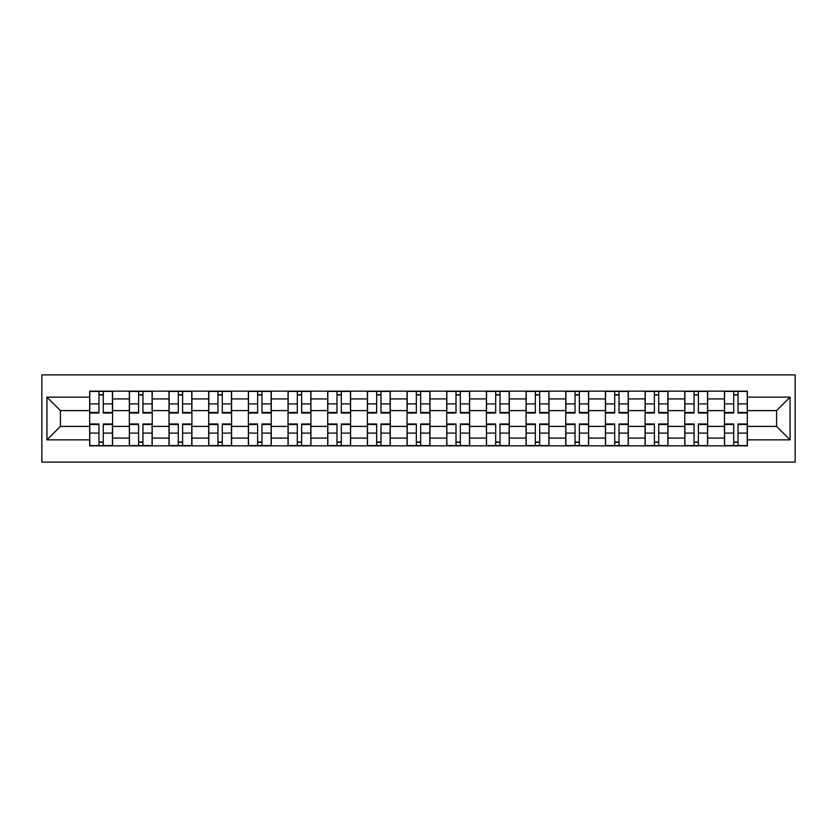 <?xml version="1.0" encoding="UTF-8"?>
<svg xmlns="http://www.w3.org/2000/svg" width="837" height="837" viewBox="0 0 837 837"><rect width="100%" height="100%" fill="white"/><g stroke="black" fill="none" stroke-linecap="round" stroke-linejoin="round"><path stroke-width="1.26" d="M41.85 462.118L795.15 462.118L795.15 374.882L41.85 374.882L41.85 462.118M129.337 445.839L129.337 398.914L112.556 398.914L112.556 445.839M112.556 398.914L112.556 391.161M129.337 398.914L129.337 391.161M152.229 391.161L152.229 445.839M169.011 445.839L169.011 391.161M191.903 391.161L191.903 445.839M208.685 445.839L208.685 391.161M231.577 391.161L231.577 445.839M248.359 445.839L248.359 391.161M271.251 391.161L271.251 445.839M288.033 445.839L288.033 391.161M310.925 391.161L310.925 445.839M327.706 445.839L327.706 391.161M350.598 391.161L350.598 445.839M367.38 445.839L367.38 391.161M390.272 391.161L390.272 445.839M407.054 445.839L407.054 391.161M429.946 391.161L429.946 445.839M446.728 445.839L446.728 391.161M469.62 391.161L469.62 445.839M486.402 445.839L486.402 391.161M509.294 391.161L509.294 445.839M526.075 445.839L526.075 391.161M548.967 391.161L548.967 445.839M565.749 445.839L565.749 391.161M588.641 391.161L588.641 445.839M605.423 445.839L605.423 391.161M628.315 391.161L628.315 445.839M645.097 445.839L645.097 391.161M667.989 391.161L667.989 445.839M684.771 445.839L684.771 391.161M707.663 391.161L707.663 445.839M724.444 445.839L724.444 391.161M724.444 426.389L707.663 426.389M684.771 426.389L667.989 426.389M645.097 426.389L628.315 426.389M605.423 426.389L588.641 426.389M565.749 426.389L548.967 426.389M526.075 426.389L509.294 426.389M486.402 426.389L469.62 426.389M446.728 426.389L429.946 426.389M407.054 426.389L390.272 426.389M367.38 426.389L350.598 426.389M327.706 426.389L310.925 426.389M288.033 426.389L271.251 426.389M248.359 426.389L231.577 426.389M208.685 426.389L191.903 426.389M169.011 426.389L152.229 426.389M129.337 426.389L112.556 426.389M724.444 410.611L707.663 410.611M684.771 410.611L667.989 410.611M645.097 410.611L628.315 410.611M605.423 410.611L588.641 410.611M565.749 410.611L548.967 410.611M526.075 410.611L509.294 410.611M486.402 410.611L469.62 410.611M446.728 410.611L429.946 410.611M407.054 410.611L390.272 410.611M367.38 410.611L350.598 410.611M327.706 410.611L310.925 410.611M288.033 410.611L271.251 410.611M248.359 410.611L231.577 410.611M208.685 410.611L191.903 410.611M169.011 410.611L152.229 410.611M129.337 410.611L112.556 410.611M60.41 426.389L89.664 426.389L89.664 410.611L60.41 410.611L60.41 426.389L46.935 439.864L46.935 397.136L89.664 397.136L89.664 410.611M747.336 410.611L747.336 426.389L776.59 426.389L776.59 410.611L747.336 410.611L747.336 391.161L89.664 391.161L89.664 397.136M747.336 397.136L790.065 397.136L790.065 439.864L747.336 439.864L747.336 426.389M89.664 426.389L89.664 445.839L747.336 445.839L747.336 439.864M89.664 439.864L46.935 439.864M103.265 442.02L98.944 442.02M98.944 394.98L103.265 394.98M142.939 442.02L138.618 442.02M138.618 394.98L142.939 394.98M182.612 442.02L178.291 442.02M178.291 394.98L182.612 394.98M222.286 442.02L217.965 442.02M217.965 394.98L222.286 394.98M261.96 442.02L257.639 442.02M257.639 394.98L261.96 394.98M301.644 442.02L297.313 442.02M297.313 394.98L301.644 394.98M341.318 442.02L336.987 442.02M336.987 394.98L341.318 394.98M380.992 442.02L376.66 442.02M376.66 394.98L380.992 394.98M420.666 442.02L416.334 442.02M416.334 394.98L420.666 394.98M460.34 442.02L456.008 442.02M456.008 394.98L460.34 394.98M500.013 442.02L495.682 442.02M495.682 394.98L500.013 394.98M539.687 442.02L535.356 442.02M535.356 394.98L539.687 394.98M579.361 442.02L575.04 442.02M575.04 394.98L579.361 394.98M619.035 442.02L614.714 442.02M614.714 394.98L619.035 394.98M658.709 442.02L654.388 442.02M654.388 394.98L658.709 394.98M698.382 442.02L694.061 442.02M694.061 394.98L698.382 394.98M738.056 442.02L733.735 442.02M733.735 394.98L738.056 394.98M46.935 397.136L60.41 410.611M776.59 426.389L790.065 439.864M776.59 410.611L790.065 397.136M103.265 413.028L103.265 391.413L112.42 391.413L112.42 413.028L103.265 413.028M98.944 394.719L103.265 394.719M103.265 391.413L89.789 391.413L89.789 413.028L98.944 413.028L98.944 391.413L95.261 391.413M98.944 423.972L98.944 445.587L89.789 445.587L89.789 423.972L98.944 423.972M103.265 442.281L98.944 442.281M98.944 445.587L112.42 445.587L112.42 423.972L103.265 423.972L103.265 445.587L106.958 445.587M142.939 413.028L142.939 391.413L152.093 391.413L152.093 413.028L142.939 413.028M138.618 394.719L142.939 394.719M142.939 391.413L129.463 391.413L129.463 413.028L138.618 413.028L138.618 391.413L134.935 391.413M182.612 413.028L182.612 391.413L191.778 391.413L191.778 413.028L182.612 413.028M178.291 394.719L182.612 394.719M182.612 391.413L169.137 391.413L169.137 413.028L178.291 413.028L178.291 391.413L174.609 391.413M138.618 423.972L138.618 445.587L129.463 445.587L129.463 423.972L138.618 423.972M142.939 442.281L138.618 442.281M138.618 445.587L152.093 445.587L152.093 423.972L142.939 423.972L142.939 445.587L146.632 445.587M178.291 423.972L178.291 445.587L169.137 445.587L169.137 423.972L178.291 423.972M182.612 442.281L178.291 442.281M178.291 445.587L191.778 445.587L191.778 423.972L182.612 423.972L182.612 445.587L186.306 445.587M222.286 413.028L222.286 391.413L231.451 391.413L231.451 413.028L222.286 413.028M217.965 394.719L222.286 394.719M222.286 391.413L208.811 391.413L208.811 413.028L217.965 413.028L217.965 391.413L214.282 391.413M261.96 413.028L261.96 391.413L271.125 391.413L271.125 413.028L261.96 413.028M257.639 394.719L261.96 394.719M261.96 391.413L248.484 391.413L248.484 413.028L257.639 413.028L257.639 391.413L253.956 391.413M301.644 413.028L301.644 391.413L310.799 391.413L310.799 413.028L301.644 413.028M297.313 394.719L301.644 394.719M301.644 391.413L288.158 391.413L288.158 413.028L297.313 413.028L297.313 391.413L293.63 391.413M217.965 423.972L217.965 445.587L208.811 445.587L208.811 423.972L217.965 423.972M222.286 442.281L217.965 442.281M217.965 445.587L231.451 445.587L231.451 423.972L222.286 423.972L222.286 445.587L225.98 445.587M257.639 423.972L257.639 445.587L248.484 445.587L248.484 423.972L257.639 423.972M261.96 442.281L257.639 442.281M257.639 445.587L271.125 445.587L271.125 423.972L261.96 423.972L261.96 445.587L265.653 445.587M297.313 423.972L297.313 445.587L288.158 445.587L288.158 423.972L297.313 423.972M301.644 442.281L297.313 442.281M297.313 445.587L310.799 445.587L310.799 423.972L301.644 423.972L301.644 445.587L305.327 445.587M341.318 413.028L341.318 391.413L350.473 391.413L350.473 413.028L341.318 413.028M336.987 394.719L341.318 394.719M341.318 391.413L327.832 391.413L327.832 413.028L336.987 413.028L336.987 391.413L333.304 391.413M336.987 423.972L336.987 445.587L327.832 445.587L327.832 423.972L336.987 423.972M341.318 442.281L336.987 442.281M336.987 445.587L350.473 445.587L350.473 423.972L341.318 423.972L341.318 445.587L345.001 445.587M380.992 413.028L380.992 391.413L390.147 391.413L390.147 413.028L380.992 413.028M376.66 394.719L380.992 394.719M380.992 391.413L367.506 391.413L367.506 413.028L376.66 413.028L376.66 391.413L372.978 391.413M376.66 423.972L376.66 445.587L367.506 445.587L367.506 423.972L376.66 423.972M380.992 442.281L376.66 442.281M376.66 445.587L390.147 445.587L390.147 423.972L380.992 423.972L380.992 445.587L384.675 445.587M420.666 413.028L420.666 391.413L429.82 391.413L429.82 413.028L420.666 413.028M416.334 394.719L420.666 394.719M420.666 391.413L407.18 391.413L407.18 413.028L416.334 413.028L416.334 391.413L412.651 391.413M416.334 423.972L416.334 445.587L407.18 445.587L407.18 423.972L416.334 423.972M420.666 442.281L416.334 442.281M416.334 445.587L429.82 445.587L429.82 423.972L420.666 423.972L420.666 445.587L424.349 445.587M460.34 413.028L460.34 391.413L469.494 391.413L469.494 413.028L460.34 413.028M456.008 394.719L460.34 394.719M460.34 391.413L446.853 391.413L446.853 413.028L456.008 413.028L456.008 391.413L452.325 391.413M456.008 423.972L456.008 445.587L446.853 445.587L446.853 423.972L456.008 423.972M460.34 442.281L456.008 442.281M456.008 445.587L469.494 445.587L469.494 423.972L460.34 423.972L460.34 445.587L464.022 445.587M500.013 413.028L500.013 391.413L509.168 391.413L509.168 413.028L500.013 413.028M495.682 394.719L500.013 394.719M500.013 391.413L486.527 391.413L486.527 413.028L495.682 413.028L495.682 391.413L491.999 391.413M495.682 423.972L495.682 445.587L486.527 445.587L486.527 423.972L495.682 423.972M500.013 442.281L495.682 442.281M495.682 445.587L509.168 445.587L509.168 423.972L500.013 423.972L500.013 445.587L503.696 445.587M539.687 413.028L539.687 391.413L548.842 391.413L548.842 413.028L539.687 413.028M535.356 394.719L539.687 394.719M539.687 391.413L526.201 391.413L526.201 413.028L535.356 413.028L535.356 391.413L531.673 391.413M535.356 423.972L535.356 445.587L526.201 445.587L526.201 423.972L535.356 423.972M539.687 442.281L535.356 442.281M535.356 445.587L548.842 445.587L548.842 423.972L539.687 423.972L539.687 445.587L543.37 445.587M579.361 413.028L579.361 391.413L588.516 391.413L588.516 413.028L579.361 413.028M575.04 394.719L579.361 394.719M579.361 391.413L565.875 391.413L565.875 413.028L575.04 413.028L575.04 391.413L571.347 391.413M575.04 423.972L575.04 445.587L565.875 445.587L565.875 423.972L575.04 423.972M579.361 442.281L575.04 442.281M575.04 445.587L588.516 445.587L588.516 423.972L579.361 423.972L579.361 445.587L583.044 445.587M619.035 413.028L619.035 391.413L628.189 391.413L628.189 413.028L619.035 413.028M614.714 394.719L619.035 394.719M619.035 391.413L605.549 391.413L605.549 413.028L614.714 413.028L614.714 391.413L611.02 391.413M614.714 423.972L614.714 445.587L605.549 445.587L605.549 423.972L614.714 423.972M619.035 442.281L614.714 442.281M614.714 445.587L628.189 445.587L628.189 423.972L619.035 423.972L619.035 445.587L622.718 445.587M658.709 413.028L658.709 391.413L667.863 391.413L667.863 413.028L658.709 413.028M654.388 394.719L658.709 394.719M658.709 391.413L645.222 391.413L645.222 413.028L654.388 413.028L654.388 391.413L650.694 391.413M654.388 423.972L654.388 445.587L645.222 445.587L645.222 423.972L654.388 423.972M658.709 442.281L654.388 442.281M654.388 445.587L667.863 445.587L667.863 423.972L658.709 423.972L658.709 445.587L662.391 445.587M698.382 413.028L698.382 391.413L707.537 391.413L707.537 413.028L698.382 413.028M694.061 394.719L698.382 394.719M698.382 391.413L684.907 391.413L684.907 413.028L694.061 413.028L694.061 391.413L690.368 391.413M694.061 423.972L694.061 445.587L684.907 445.587L684.907 423.972L694.061 423.972M698.382 442.281L694.061 442.281M694.061 445.587L707.537 445.587L707.537 423.972L698.382 423.972L698.382 445.587L702.065 445.587M738.056 413.028L738.056 391.413L747.211 391.413L747.211 413.028L738.056 413.028M733.735 394.719L738.056 394.719M738.056 391.413L724.58 391.413L724.58 413.028L733.735 413.028L733.735 391.413L730.042 391.413M733.735 423.972L733.735 445.587L724.58 445.587L724.58 423.972L733.735 423.972M738.056 442.281L733.735 442.281M733.735 445.587L747.211 445.587L747.211 423.972L738.056 423.972L738.056 445.587L741.739 445.587M684.771 398.914L667.989 398.914M645.097 398.914L628.315 398.914M605.423 398.914L588.641 398.914M565.749 398.914L548.967 398.914M526.075 398.914L509.294 398.914M486.402 398.914L469.62 398.914M446.728 398.914L429.946 398.914M407.054 398.914L390.272 398.914M367.38 398.914L350.598 398.914M327.706 398.914L310.925 398.914M288.033 398.914L271.251 398.914M248.359 398.914L231.577 398.914M208.685 398.914L191.903 398.914M169.011 398.914L152.229 398.914M724.444 398.914L707.663 398.914M684.771 438.086L667.989 438.086M645.097 438.086L628.315 438.086M605.423 438.086L588.641 438.086M565.749 438.086L548.967 438.086M526.075 438.086L509.294 438.086M486.402 438.086L469.62 438.086M446.728 438.086L429.946 438.086M407.054 438.086L390.272 438.086M367.38 438.086L350.598 438.086M327.706 438.086L310.925 438.086M288.033 438.086L271.251 438.086M248.359 438.086L231.577 438.086M208.685 438.086L191.903 438.086M169.011 438.086L152.229 438.086M129.337 438.086L112.556 438.086M724.444 438.086L707.663 438.086M103.265 412.495L112.42 412.495M103.265 403.905L112.42 403.905M89.789 412.495L98.944 412.495M89.789 403.905L98.944 403.905M98.944 424.505L89.789 424.505M98.944 433.095L89.789 433.095M112.42 424.505L103.265 424.505M112.42 433.095L103.265 433.095M142.939 412.495L152.093 412.495M142.939 403.905L152.093 403.905M129.463 412.495L138.618 412.495M129.463 403.905L138.618 403.905M182.612 412.495L191.778 412.495M182.612 403.905L191.778 403.905M169.137 412.495L178.291 412.495M169.137 403.905L178.291 403.905M138.618 424.505L129.463 424.505M138.618 433.095L129.463 433.095M152.093 424.505L142.939 424.505M152.093 433.095L142.939 433.095M178.291 424.505L169.137 424.505M178.291 433.095L169.137 433.095M191.778 424.505L182.612 424.505M191.778 433.095L182.612 433.095M222.286 412.495L231.451 412.495M222.286 403.905L231.451 403.905M208.811 412.495L217.965 412.495M208.811 403.905L217.965 403.905M261.96 412.495L271.125 412.495M261.96 403.905L271.125 403.905M248.484 412.495L257.639 412.495M248.484 403.905L257.639 403.905M301.644 412.495L310.799 412.495M301.644 403.905L310.799 403.905M288.158 412.495L297.313 412.495M288.158 403.905L297.313 403.905M217.965 424.505L208.811 424.505M217.965 433.095L208.811 433.095M231.451 424.505L222.286 424.505M231.451 433.095L222.286 433.095M257.639 424.505L248.484 424.505M257.639 433.095L248.484 433.095M271.125 424.505L261.96 424.505M271.125 433.095L261.96 433.095M297.313 424.505L288.158 424.505M297.313 433.095L288.158 433.095M310.799 424.505L301.644 424.505M310.799 433.095L301.644 433.095M341.318 412.495L350.473 412.495M341.318 403.905L350.473 403.905M327.832 412.495L336.987 412.495M327.832 403.905L336.987 403.905M336.987 424.505L327.832 424.505M336.987 433.095L327.832 433.095M350.473 424.505L341.318 424.505M350.473 433.095L341.318 433.095M380.992 412.495L390.147 412.495M380.992 403.905L390.147 403.905M367.506 412.495L376.66 412.495M367.506 403.905L376.66 403.905M376.66 424.505L367.506 424.505M376.66 433.095L367.506 433.095M390.147 424.505L380.992 424.505M390.147 433.095L380.992 433.095M420.666 412.495L429.82 412.495M420.666 403.905L429.82 403.905M407.18 412.495L416.334 412.495M407.18 403.905L416.334 403.905M416.334 424.505L407.18 424.505M416.334 433.095L407.18 433.095M429.82 424.505L420.666 424.505M429.82 433.095L420.666 433.095M460.34 412.495L469.494 412.495M460.34 403.905L469.494 403.905M446.853 412.495L456.008 412.495M446.853 403.905L456.008 403.905M456.008 424.505L446.853 424.505M456.008 433.095L446.853 433.095M469.494 424.505L460.34 424.505M469.494 433.095L460.34 433.095M500.013 412.495L509.168 412.495M500.013 403.905L509.168 403.905M486.527 412.495L495.682 412.495M486.527 403.905L495.682 403.905M495.682 424.505L486.527 424.505M495.682 433.095L486.527 433.095M509.168 424.505L500.013 424.505M509.168 433.095L500.013 433.095M539.687 412.495L548.842 412.495M539.687 403.905L548.842 403.905M526.201 412.495L535.356 412.495M526.201 403.905L535.356 403.905M535.356 424.505L526.201 424.505M535.356 433.095L526.201 433.095M548.842 424.505L539.687 424.505M548.842 433.095L539.687 433.095M579.361 412.495L588.516 412.495M579.361 403.905L588.516 403.905M565.875 412.495L575.04 412.495M565.875 403.905L575.04 403.905M575.04 424.505L565.875 424.505M575.04 433.095L565.875 433.095M588.516 424.505L579.361 424.505M588.516 433.095L579.361 433.095M619.035 412.495L628.189 412.495M619.035 403.905L628.189 403.905M605.549 412.495L614.714 412.495M605.549 403.905L614.714 403.905M614.714 424.505L605.549 424.505M614.714 433.095L605.549 433.095M628.189 424.505L619.035 424.505M628.189 433.095L619.035 433.095M658.709 412.495L667.863 412.495M658.709 403.905L667.863 403.905M645.222 412.495L654.388 412.495M645.222 403.905L654.388 403.905M654.388 424.505L645.222 424.505M654.388 433.095L645.222 433.095M667.863 424.505L658.709 424.505M667.863 433.095L658.709 433.095M698.382 412.495L707.537 412.495M698.382 403.905L707.537 403.905M684.907 412.495L694.061 412.495M684.907 403.905L694.061 403.905M694.061 424.505L684.907 424.505M694.061 433.095L684.907 433.095M707.537 424.505L698.382 424.505M707.537 433.095L698.382 433.095M738.056 412.495L747.211 412.495M738.056 403.905L747.211 403.905M724.58 412.495L733.735 412.495M724.58 403.905L733.735 403.905M733.735 424.505L724.58 424.505M733.735 433.095L724.58 433.095M747.211 424.505L738.056 424.505M747.211 433.095L738.056 433.095"/></g></svg>
